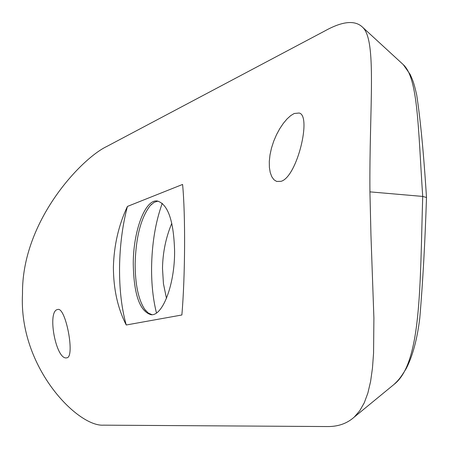 <?xml version="1.0" encoding="UTF-8"?>
<svg xmlns="http://www.w3.org/2000/svg" width="449" height="449" viewBox="0 0 449 449"><rect width="100%" height="100%" fill="white"/><g stroke="black" fill="none" stroke-linecap="round" stroke-linejoin="round"><path stroke-width="0.67" d="M294.202 113.502L290.744 115.589L287.063 118.923L283.353 123.329L279.761 128.678L276.483 134.739L273.682 141.278L271.488 148.08L270.001 154.871L269.293 161.399L269.383 167.376L270.242 172.579L271.813 176.788L273.991 179.785L276.668 181.447L281.052 181.329C297.187 176.968 311.932 115.258 299.107 113.025L294.202 113.502M57.624 309.513C46.78 310.944 56.013 360.373 66.671 357.842L66.856 357.808C75.292 357.342 65.722 306.476 57.702 309.49L57.624 309.513M174.61 251.58C173.785 220.745 167.937 203.868 157.055 200.956C144.881 199.519 133.263 231.387 133.258 263.569C133.785 294.32 139.712 311.37 151.049 314.721C162.566 316.197 174.706 284.902 174.61 251.58M158.02 201.09L154.102 202.342L150.28 205.552C140.941 217.653 135.895 237.021 135.143 263.664C135.166 284.419 138.382 299.679 144.791 309.44L148.26 313.032L152.02 314.693M162.263 203.279C155.466 222.165 151.908 243.689 151.577 267.845C151.476 284.531 153.109 299.567 156.471 312.959M171.815 223.271C165.889 237.409 162.779 252.45 162.493 268.39L163.447 283.74L166.467 298.366M126.242 324.992C117.767 308.502 113.485 289.246 113.395 267.234C113.973 245.289 118.648 225.022 127.421 206.433L182.586 184.444C185.51 214.521 185.218 275.939 181.873 314.99L126.242 324.992C121.606 308.474 119.372 289.324 119.546 267.542C119.844 245.743 122.465 225.376 127.421 206.433M106.783 146.469C81.645 158.323 21.608 221.026 22.501 293.938C18.589 367.181 77.739 427.05 103.534 425.158L327.315 426.55C338.069 426.685 347.038 423.536 354.216 417.115L359.728 410.79L364.262 402.804L367.871 393.049L370.605 381.414L372.468 368.068L373.568 353.054L373.899 318.01L370.958 235.22L369.925 191.863C369.196 106.722 377.255 39.849 362.394 27.058C354.839 19.947 342.334 21.232 324.891 30.919L106.783 146.469M390.849 387.032L394.02 384.428C421.516 363.185 419.972 286.108 422.711 196.426C418.103 128.027 418.176 78.379 403.32 64.673L401.473 62.972M369.925 191.863L422.711 196.426L426.494 197.498C425.074 241.859 422.835 282.095 419.776 318.212C417.166 339.36 412.648 356.152 406.222 368.578C399.936 378.883 397.881 380.713 394.02 384.428L354.216 417.115M150.28 205.552L151.616 204.2M362.41 27.075L403.32 64.673L410.122 74.349C412.76 80.399 413.484 81.016 416.7 94.902C420.505 120.124 423.772 154.31 426.494 197.465M144.791 309.44L145.981 310.927"/></g></svg>
